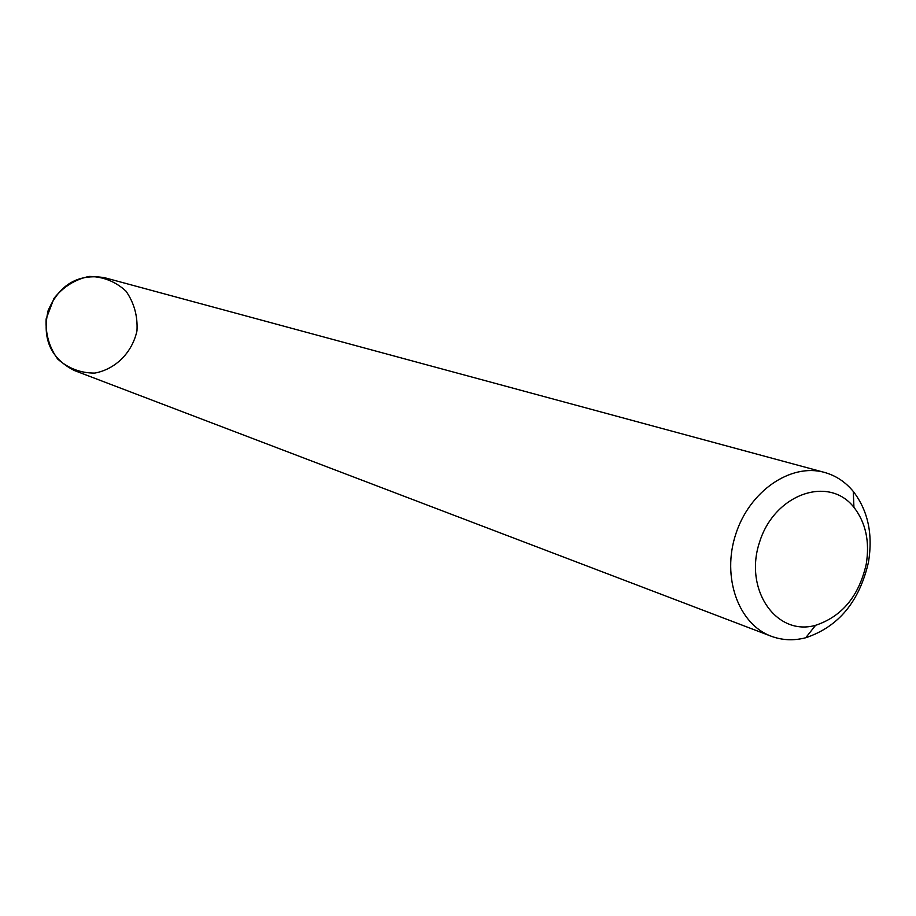 <?xml version="1.0" encoding="UTF-8"?>
<svg xmlns="http://www.w3.org/2000/svg" width="916" height="916" viewBox="0 0 916 916"><rect width="100%" height="100%" fill="white"/><g stroke="black" fill="none" stroke-linecap="round" stroke-linejoin="round"><path stroke-width="1.37" d="M771.18 636.219L74.459 370.556C50.643 358.568 41.861 338.599 48.113 310.673C59.471 284.407 78.318 273.415 104.63 277.708L824.423 472.393C835.77 475.553 845.388 481.908 853.277 491.445C867.99 510.601 873.062 534.154 868.494 562.103C859.448 601.549 838.529 626.773 805.725 637.754C793.737 640.845 782.23 640.33 771.18 636.219C738.353 624.128 721.568 577.103 735.766 534.143C749.528 491.045 790.76 462.866 824.423 472.393M866.215 564.279C858.887 596.167 842.01 616.502 815.583 625.307C776.207 636.62 743.552 589.412 759.639 541.906C774.547 494.01 828.717 475.015 853.93 507.315C865.803 522.715 869.902 541.7 866.215 564.279M136.965 330.882C132.19 352.58 115.645 369.194 94.795 373.087C80.711 373.133 68.334 368.45 57.674 359.026C49.235 347.313 45.399 333.928 46.155 318.871L53.987 298.364C63.422 286.685 75.158 279.38 89.184 276.426C103.325 276.666 115.599 281.578 125.996 291.151C134.148 302.875 137.812 316.123 136.965 330.882M853.93 507.315L853.277 491.445M815.583 625.307L805.725 637.754"/></g></svg>
